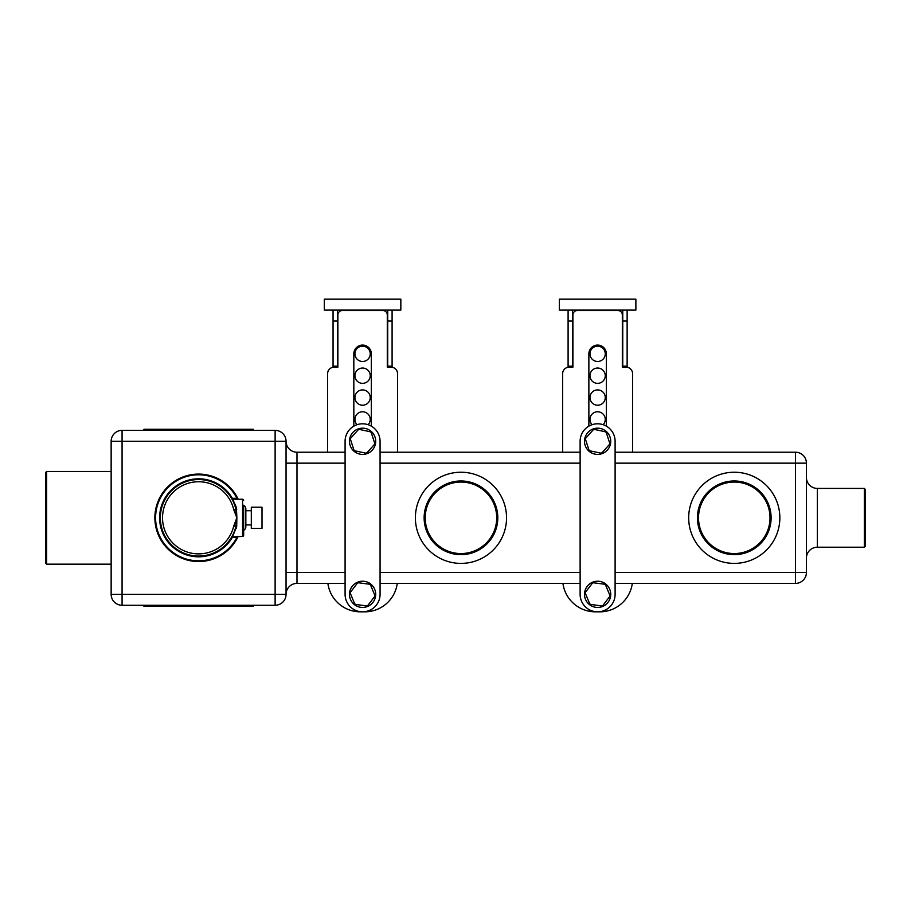 <?xml version="1.0" encoding="UTF-8"?>
<svg xmlns="http://www.w3.org/2000/svg" width="911" height="911" viewBox="0 0 911 911"><rect width="100%" height="100%" fill="white"/><g stroke="black" fill="none" stroke-linecap="round" stroke-linejoin="round"><path stroke-width="1.37" d="M865.45 489.503L865.45 546.122L864.357 547.215L864.357 488.41L865.45 489.503L864.357 488.41L817.349 488.41L817.349 547.215L864.357 547.215L865.45 546.122M806.417 558.147A10.932 10.932 0 0 1 817.349 547.215M806.417 477.478A10.932 10.932 0 0 0 817.349 488.41M615.107 463.152L806.417 463.152A10.932 10.932 0 0 0 795.485 452.22A10.932 10.932 0 0 1 806.417 463.152A10.932 10.932 0 0 0 795.485 452.22A10.932 10.932 0 0 1 806.417 463.152L806.417 572.472L795.485 572.472L795.485 452.22L615.107 452.22M345.087 463.152L296.986 463.152L296.986 452.22A10.932 10.932 0 0 1 286.054 441.288A10.932 10.932 0 0 0 296.986 452.22A10.932 10.932 0 0 1 286.054 441.288A10.932 10.932 0 0 0 296.986 452.22L345.087 452.22M380.069 452.22L580.125 452.22M734.266 480.974A36.839 36.839 0 0 1 771.105 517.812A36.839 36.839 0 0 1 734.266 554.651A36.839 36.839 0 0 1 697.427 517.812A36.839 36.839 0 0 1 734.266 480.974M734.266 553.558A35.745 35.745 0 0 0 770.011 517.812A35.745 35.745 0 0 0 734.266 482.067A35.745 35.745 0 0 0 698.521 517.812A35.745 35.745 0 0 0 734.266 553.558M460.966 480.974A36.839 36.839 0 0 1 497.805 517.812A36.839 36.839 0 0 1 460.966 554.651A36.839 36.839 0 0 1 424.127 517.812A36.839 36.839 0 0 1 460.966 480.974M460.966 553.558A35.745 35.745 0 0 0 496.711 517.812A35.745 35.745 0 0 0 460.966 482.067A35.745 35.745 0 0 0 425.221 517.812A35.745 35.745 0 0 0 460.966 553.558M615.107 572.472L795.485 572.472L795.485 583.404A10.932 10.932 0 0 0 806.417 572.472A10.932 10.932 0 0 1 795.485 583.404A10.932 10.932 0 0 0 806.417 572.472A10.932 10.932 0 0 1 795.485 583.404L615.107 583.404M580.125 583.404L380.069 583.404M345.087 583.404L296.986 583.404A10.932 10.932 0 0 0 286.054 594.336A10.932 10.932 0 0 1 296.986 583.404L296.986 572.472L345.087 572.472M111.142 594.336L122.074 594.336L122.074 441.288L111.142 441.288A10.932 10.932 0 0 1 122.074 430.356L122.074 441.288L286.054 441.288A10.932 10.932 0 0 0 275.122 430.356A10.932 10.932 0 0 1 286.054 441.288L286.054 594.336L275.122 594.336L275.122 430.356L122.074 430.356A10.932 10.932 0 0 0 111.142 441.288L111.142 594.336A10.932 10.932 0 0 0 122.074 605.268L122.074 594.336L275.122 594.336L275.122 605.268L122.074 605.268M253.258 430.356L253.258 429.263L143.938 429.263L143.938 430.356M143.938 605.268L143.938 606.362L253.258 606.362L253.258 605.268M111.142 471.465L46.643 471.465L46.643 564.16L111.142 564.16M46.643 564.16L45.55 563.066L45.55 472.558L46.643 471.465M275.122 605.268A10.932 10.932 0 0 0 286.054 594.336A10.932 10.932 0 0 1 275.122 605.268M358.695 582.824A2.186 2.186 0 0 0 356.964 583.689L350.826 591.706A2.186 2.186 0 0 0 350.541 593.881L354.425 603.196A2.186 2.186 0 0 0 356.167 604.528L366.176 605.826A2.186 2.186 0 0 0 368.192 604.984L374.33 596.967A2.186 2.186 0 0 0 374.615 594.792L370.731 585.477A2.186 2.186 0 0 0 368.989 584.145L358.98 582.846A2.186 2.186 0 0 0 358.695 582.824M359.446 429.502A2.186 2.186 0 0 0 357.818 430.231L351.077 437.735A2.186 2.186 0 0 0 350.621 439.876L353.753 449.476A2.186 2.186 0 0 0 355.381 450.934L365.254 453.029A2.186 2.186 0 0 0 367.338 452.346L374.079 444.841A2.186 2.186 0 0 0 374.535 442.7L371.403 433.101A2.186 2.186 0 0 0 369.775 431.643L359.902 429.548A2.186 2.186 0 0 0 359.446 429.502M362.578 428.17A13.118 13.118 0 0 1 375.696 441.288A13.118 13.118 0 0 1 362.578 454.407A13.118 13.118 0 0 1 349.46 441.288A13.118 13.118 0 0 1 362.578 428.17M362.578 581.218A13.118 13.118 0 0 1 375.696 594.336A13.118 13.118 0 0 1 362.578 607.455A13.118 13.118 0 0 1 349.46 594.336A13.118 13.118 0 0 1 362.578 581.218M345.087 441.288A17.491 17.491 0 0 1 362.578 423.797A17.491 17.491 0 0 1 380.069 441.288L380.069 594.336A17.491 17.491 0 0 1 362.578 611.828A17.491 17.491 0 0 1 345.087 594.336L345.087 441.288M371.324 426.143L371.324 353.832A8.746 8.746 0 0 0 362.578 345.087A8.746 8.746 0 0 0 353.832 353.832L353.832 426.143M362.578 346.18A7.652 7.652 0 0 0 354.926 353.832A7.652 7.652 0 0 0 362.578 361.485A7.652 7.652 0 0 0 370.23 353.832A7.652 7.652 0 0 0 362.578 346.18M362.578 368.044A7.652 7.652 0 0 0 354.926 375.696A7.652 7.652 0 0 0 362.578 383.349A7.652 7.652 0 0 0 370.23 375.696A7.652 7.652 0 0 0 362.578 368.044M362.578 389.908A7.652 7.652 0 0 0 354.926 397.56A7.652 7.652 0 0 0 362.578 405.213A7.652 7.652 0 0 0 370.23 397.56A7.652 7.652 0 0 0 362.578 389.908M368.124 424.697A7.652 7.652 0 0 0 362.578 411.772A7.652 7.652 0 0 0 357.032 424.697M387.722 310.104L387.722 366.951L392.094 367.258M392.094 310.104L392.094 366.951M387.722 321.036L392.094 321.036M324.316 310.104L400.84 310.104L400.84 299.172L324.316 299.172L324.316 310.104M333.062 367.258L337.434 367.167M397.56 452.22L397.56 373.726A6.559 6.559 0 0 0 391.001 367.167L387.289 367.167L387.289 314.91A4.373 4.373 0 0 0 382.916 310.537L342.24 310.537A4.373 4.373 0 0 0 337.867 314.91L337.867 367.167L334.155 367.167A6.559 6.559 0 0 0 327.596 373.726L327.596 452.22M327.892 583.404A32.796 32.796 0 0 0 360.392 611.828L364.764 611.828A32.796 32.796 0 0 0 397.264 583.404M337.434 366.951L337.434 310.104M333.062 366.951L333.062 310.104M333.062 321.036L337.434 321.036M593.733 582.824A2.186 2.186 0 0 0 592.002 583.689L585.864 591.706A2.186 2.186 0 0 0 585.579 593.881L589.463 603.196A2.186 2.186 0 0 0 591.205 604.528L601.214 605.826A2.186 2.186 0 0 0 603.23 604.984L609.368 596.967A2.186 2.186 0 0 0 609.653 594.792L605.769 585.477A2.186 2.186 0 0 0 604.027 584.145L594.018 582.846A2.186 2.186 0 0 0 593.733 582.824M594.484 429.502A2.186 2.186 0 0 0 592.856 430.231L586.115 437.735A2.186 2.186 0 0 0 585.659 439.876L588.791 449.476A2.186 2.186 0 0 0 590.419 450.934L600.292 453.029A2.186 2.186 0 0 0 602.376 452.346L609.117 444.841A2.186 2.186 0 0 0 609.573 442.7L606.441 433.101A2.186 2.186 0 0 0 604.813 431.643L594.94 429.548A2.186 2.186 0 0 0 594.484 429.502M597.616 428.17A13.118 13.118 0 0 1 610.734 441.288A13.118 13.118 0 0 1 597.616 454.407A13.118 13.118 0 0 1 584.498 441.288A13.118 13.118 0 0 1 597.616 428.17M597.616 581.218A13.118 13.118 0 0 1 610.734 594.336A13.118 13.118 0 0 1 597.616 607.455A13.118 13.118 0 0 1 584.498 594.336A13.118 13.118 0 0 1 597.616 581.218M580.125 441.288A17.491 17.491 0 0 1 597.616 423.797A17.491 17.491 0 0 1 615.107 441.288L615.107 594.336A17.491 17.491 0 0 1 597.616 611.828A17.491 17.491 0 0 1 580.125 594.336L580.125 441.288M606.362 426.143L606.362 353.832A8.746 8.746 0 0 0 597.616 345.087A8.746 8.746 0 0 0 588.87 353.832L588.87 426.143M597.616 346.18A7.652 7.652 0 0 0 589.964 353.832A7.652 7.652 0 0 0 597.616 361.485A7.652 7.652 0 0 0 605.268 353.832A7.652 7.652 0 0 0 597.616 346.18M597.616 368.044A7.652 7.652 0 0 0 589.964 375.696A7.652 7.652 0 0 0 597.616 383.349A7.652 7.652 0 0 0 605.268 375.696A7.652 7.652 0 0 0 597.616 368.044M597.616 389.908A7.652 7.652 0 0 0 589.964 397.56A7.652 7.652 0 0 0 597.616 405.213A7.652 7.652 0 0 0 605.268 397.56A7.652 7.652 0 0 0 597.616 389.908M603.162 424.697A7.652 7.652 0 0 0 597.616 411.772A7.652 7.652 0 0 0 592.07 424.697M622.76 310.104L622.76 366.951L627.132 367.258M627.132 310.104L627.132 366.951M622.76 321.036L627.132 321.036M559.354 310.104L635.878 310.104L635.878 299.172L559.354 299.172L559.354 310.104M568.1 367.258L572.472 367.167M632.598 452.22L632.598 373.726A6.559 6.559 0 0 0 626.039 367.167L622.327 367.167L622.327 314.91A4.373 4.373 0 0 0 617.954 310.537L577.278 310.537A4.373 4.373 0 0 0 572.905 314.91L572.905 367.167L569.193 367.167A6.559 6.559 0 0 0 562.634 373.726L562.634 452.22M562.93 583.404A32.796 32.796 0 0 0 595.43 611.828L599.802 611.828A32.796 32.796 0 0 0 632.302 583.404M572.472 366.951L572.472 310.104M568.1 366.951L568.1 310.104M568.1 321.036L572.472 321.036M236.416 528.084A1.093 0.592 16 0 0 235.368 528.391A38.262 38.262 0 0 1 160.336 517.812A38.262 38.262 0 0 1 235.368 507.233L235.721 509.101L233.717 509.568A36.076 36.076 0 0 0 162.522 517.812A36.076 36.076 0 0 0 233.717 526.057L236.86 517.812L236.712 526.262L232.681 536.397A1.093 1.093 0 0 0 231.736 536.943L242.565 536.397A1.093 1.093 0 0 0 243.658 535.304L243.658 530.384A4.373 4.373 0 0 0 245.845 526.592L245.845 524.918L251.311 524.918M251.311 510.707L245.845 510.707L245.845 509.033L245.845 526.592M245.845 509.033A4.373 4.373 0 0 0 243.658 505.241L243.658 535.304A1.093 1.093 0 0 1 242.565 536.397L242.565 499.228L232.681 499.228L236.416 507.541L236.86 517.812L233.717 509.568M262.004 507.211L262.004 528.414L251.311 528.414L251.311 507.211L262.004 507.211M237.566 537.649A43.728 43.728 0 0 0 238.181 536.397A43.728 43.728 0 0 1 198.598 561.54A43.728 43.728 0 0 0 238.181 536.397L237.566 537.649L232.362 537.308L232.681 536.397M238.181 499.228A43.728 43.728 0 0 0 237.566 497.975L238.078 499.023M231.485 498.249L231.736 498.693A1.093 1.093 0 0 1 231.736 498.681A1.093 1.093 0 0 0 232.681 499.228L232.362 498.317L236.928 498.306A43.011 43.011 0 0 0 171.541 484.379A43.011 43.011 0 0 0 171.541 551.246A43.011 43.011 0 0 0 236.928 537.319L237.475 536.397M242.565 499.228A1.093 1.093 0 0 1 243.658 500.321A1.093 1.093 0 0 0 242.565 499.228A1.093 1.093 0 0 1 243.658 500.321M198.598 556.074A38.262 38.262 0 0 0 235.368 528.391L235.721 526.524L233.717 526.057M236.712 526.262L235.721 526.524L236.86 517.812L235.721 509.101L236.712 509.363M237.475 499.228L236.928 498.306L237.566 497.975A43.728 43.728 0 0 0 198.598 474.084A43.728 43.728 0 0 1 237.566 497.975M236.416 507.541A1.093 0.592 -16 0 1 235.368 507.233M198.598 561.54A43.728 43.728 0 0 1 154.87 517.812A43.728 43.728 0 0 1 198.598 474.084A43.728 43.728 0 0 0 154.87 517.812A43.728 43.728 0 0 0 198.598 561.54M506.55 517.812A45.584 45.584 0 0 1 460.966 563.397A45.584 45.584 0 0 1 415.382 517.812A45.584 45.584 0 0 1 460.966 472.228A45.584 45.584 0 0 1 506.55 517.812M779.85 517.812A45.584 45.584 0 0 1 734.266 563.397A45.584 45.584 0 0 1 688.682 517.812A45.584 45.584 0 0 1 734.266 472.228A45.584 45.584 0 0 1 779.85 517.812M380.069 572.472L580.125 572.472M580.125 463.152L380.069 463.152M286.054 463.152L296.986 463.152L296.986 572.472L286.054 572.472M246.699 430.356L246.699 429.263M150.497 430.356L150.497 429.263M150.497 606.362L150.497 605.268M246.699 606.362L246.699 605.268M387.722 366.154L392.094 366.154M333.062 366.154L337.434 366.154M622.76 366.154L627.132 366.154M568.1 366.154L572.472 366.154M231.736 498.681L232.681 499.228A1.093 1.093 0 0 1 231.736 498.681L232.362 498.317A38.979 38.979 0 0 0 159.619 517.812A38.979 38.979 0 0 0 232.362 537.308L231.815 536.795M242.565 536.397A1.093 1.093 0 0 0 243.658 535.304A1.093 1.093 0 0 1 242.565 536.397"/></g></svg>
